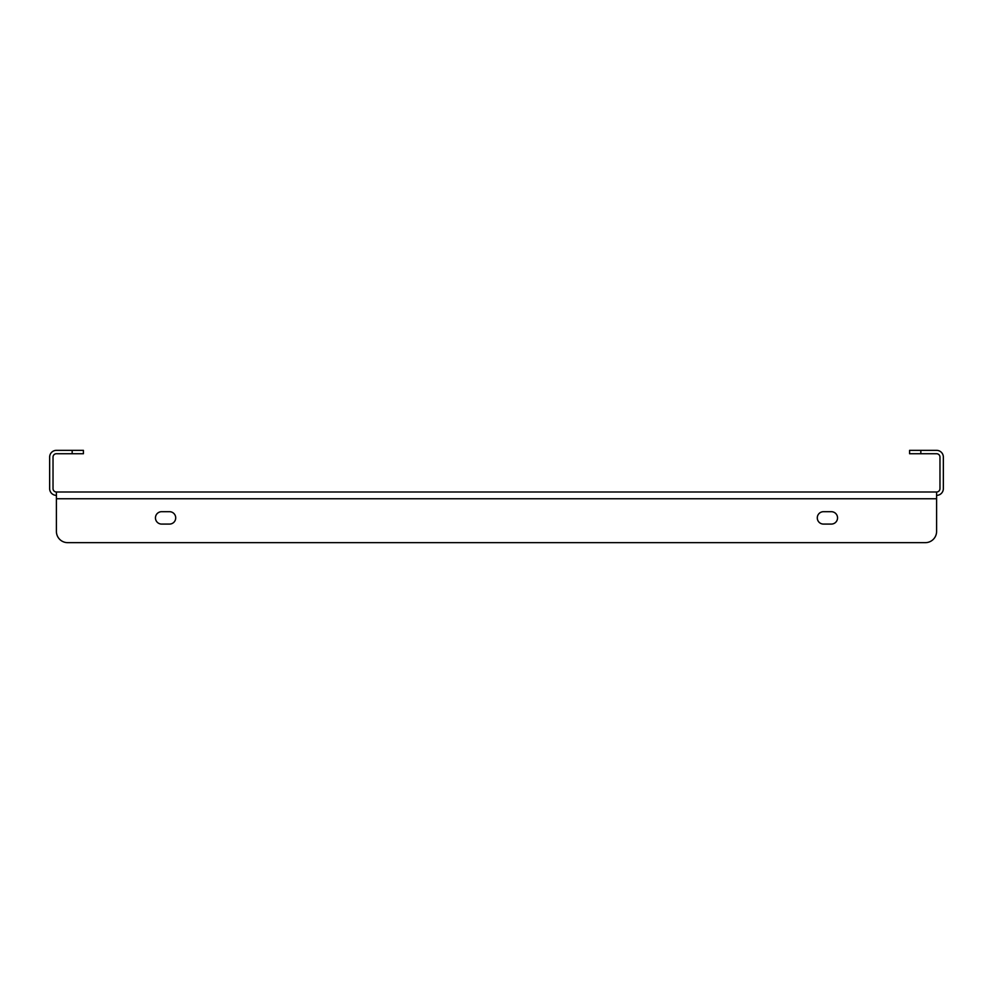 <?xml version="1.0" encoding="UTF-8"?>
<svg xmlns="http://www.w3.org/2000/svg" width="993" height="993" viewBox="0 0 993 993"><rect width="100%" height="100%" fill="white"/><g stroke="black" fill="none" stroke-linecap="round" stroke-linejoin="round"><path stroke-width="1.49" d="M56.402 491.994L936.598 491.994L936.598 498.747L56.402 498.747L56.402 531.392L56.402 491.994A3.376 3.376 0 0 1 53.026 488.618L53.026 457.103A3.376 3.376 0 0 1 56.402 453.727L72.166 453.727L72.166 450.35L56.402 450.35A6.752 6.752 0 0 0 49.65 457.103L49.65 488.618A6.752 6.752 0 0 0 56.402 495.37M936.598 491.994A3.376 3.376 0 0 0 939.974 488.618L939.974 457.103A3.376 3.376 0 0 0 936.598 453.727L909.588 453.727L909.588 450.35L936.598 450.35A6.752 6.752 0 0 1 943.35 457.103L943.35 488.618A6.752 6.752 0 0 1 936.598 495.37M72.166 450.35L83.412 450.35L83.412 453.727L72.166 453.727M823.482 524.081A6.194 6.194 0 0 1 817.289 517.887A6.194 6.194 0 0 1 823.482 511.693A6.194 6.194 0 0 0 817.289 517.887A6.194 6.194 0 0 0 823.482 524.081L831.352 524.081A6.194 6.194 0 0 0 837.546 517.887A6.194 6.194 0 0 0 831.352 511.693A6.194 6.194 0 0 1 837.546 517.887A6.194 6.194 0 0 1 831.352 524.081M169.518 511.693A6.194 6.194 0 0 1 175.711 517.887A6.194 6.194 0 0 1 169.518 524.081A6.194 6.194 0 0 0 175.711 517.887A6.194 6.194 0 0 0 169.518 511.693L161.648 511.693A6.194 6.194 0 0 0 155.454 517.887A6.194 6.194 0 0 0 161.648 524.081A6.194 6.194 0 0 1 155.454 517.887A6.194 6.194 0 0 1 161.648 511.693M67.661 542.65L925.339 542.65L67.661 542.65A11.258 11.258 0 0 1 56.402 531.392M936.598 498.747L936.598 531.392A11.258 11.258 0 0 1 925.339 542.65M831.352 511.693L823.482 511.693M161.648 524.081L169.518 524.081M920.834 450.35L920.834 453.727"/></g></svg>
